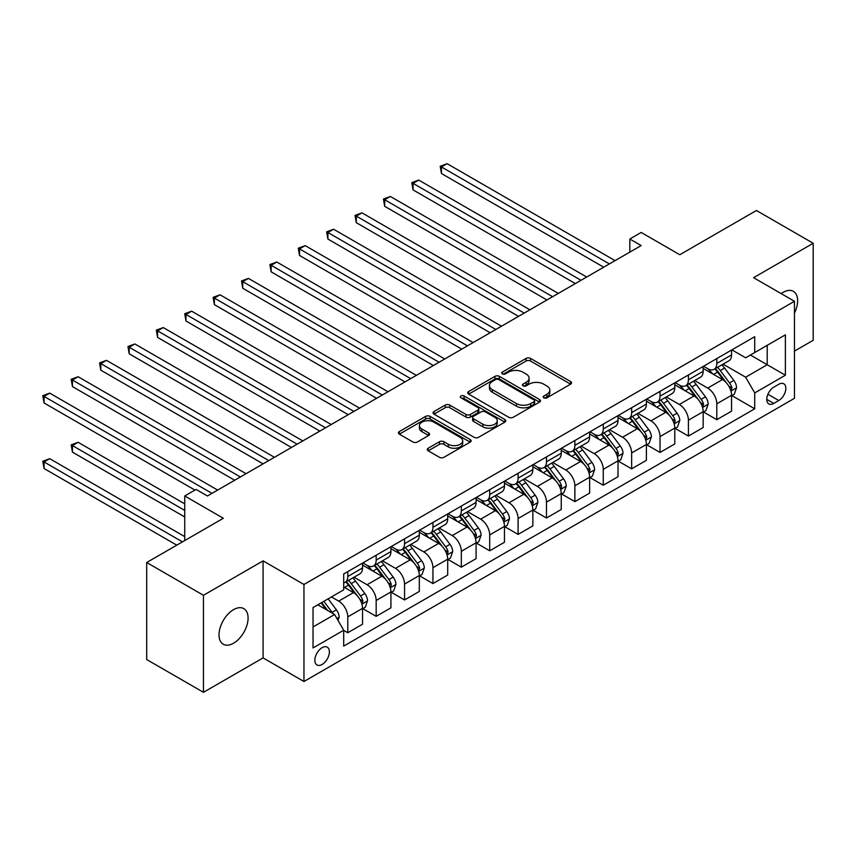 <?xml version="1.0" encoding="UTF-8"?>
<svg xmlns="http://www.w3.org/2000/svg" width="856" height="856" viewBox="0 0 856 856"><rect width="100%" height="100%" fill="white"/><g stroke="black" fill="none" stroke-linecap="round" stroke-linejoin="round"><path stroke-width="1.28" d="M543.827 397.815A2.204 1.273 0 0 0 546.941 397.815L570.631 384.141A3.157 1.819 0 0 0 571.551 382.857A3.157 1.819 0 0 0 570.631 381.573L530.506 358.407A3.157 1.819 0 0 0 526.044 358.407L502.365 372.082A2.204 1.273 0 0 0 501.712 372.981A2.204 1.273 0 0 0 502.365 373.879A2.204 1.273 0 0 0 505.479 373.879L508.55 372.114A10.09 5.821 0 0 1 522.813 372.114L526.162 374.04A10.09 5.821 0 0 1 529.115 378.159A10.09 5.821 0 0 1 526.162 382.279L523.091 384.044A2.204 1.273 0 0 0 522.449 384.943A2.204 1.273 0 0 0 523.091 385.853A2.204 1.273 0 0 0 526.215 385.853L529.275 384.077A10.09 5.821 0 0 1 543.539 384.077L546.888 386.013A10.09 5.821 0 0 1 549.841 390.133A10.09 5.821 0 0 1 546.888 394.242L543.827 396.018A2.204 1.273 0 0 0 543.175 396.916A2.204 1.273 0 0 0 543.827 397.815L543.827 396.018M233.56 643.22A20.555 11.866 120 0 0 246.977 625.105A20.555 11.866 120 0 0 243.832 608.637A20.555 11.866 120 0 0 233.56 609.654A20.555 11.866 120 0 0 220.131 627.758A20.555 11.866 120 0 0 223.277 644.236A20.555 11.866 120 0 0 233.56 643.22M794.464 313.071A20.555 11.866 120 0 0 793.384 291.35A20.555 11.866 120 0 0 783.112 292.367A20.555 11.866 120 0 0 781.196 293.619M322.124 664.459A10.272 5.939 120 0 0 328.832 655.396A10.272 5.939 120 0 0 327.26 647.168A10.272 5.939 120 0 0 322.124 647.671A10.272 5.939 120 0 0 315.404 656.734A10.272 5.939 120 0 0 316.977 664.962A10.272 5.939 120 0 0 322.124 664.459M428.193 448.234A3.157 1.819 0 0 0 427.272 449.518A3.157 1.819 0 0 0 428.193 450.802L439.449 457.307A3.157 1.819 0 0 0 443.911 457.307L470.212 442.124A3.157 1.819 0 0 0 471.132 440.829A3.157 1.819 0 0 0 470.212 439.545L430.087 416.38A3.157 1.819 0 0 0 425.625 416.38L399.324 431.563A3.157 1.819 0 0 0 398.404 432.858A3.157 1.819 0 0 0 399.324 434.142L412.924 441.985A3.157 1.819 0 0 0 417.386 441.985L428.642 435.49A3.157 1.819 0 0 0 429.562 434.206A3.157 1.819 0 0 0 428.642 432.922L421.89 429.027A8.432 4.869 0 0 1 419.429 425.582A8.432 4.869 0 0 1 424.63 421.088A8.432 4.869 0 0 1 433.821 422.136L460.239 437.395A8.432 4.869 0 0 1 462.7 440.829A8.432 4.869 0 0 1 457.5 445.334A8.432 4.869 0 0 1 448.309 444.275L443.911 441.728A3.157 1.819 0 0 0 439.449 441.728L428.193 448.234L428.193 450.802M794.464 351.11L813.2 340.292L813.2 243.264L756.426 210.49L679.782 254.735L641.176 232.447L629.823 239.006L641.176 245.565L207.441 495.977L196.088 489.429L184.736 495.977L184.736 540.553M203.461 595.295L203.461 692.311L263.081 657.9L263.081 560.873L203.461 595.295L146.697 562.52L223.341 518.265L184.736 495.977M263.081 560.873L303.955 584.477L794.464 301.28L794.464 398.308L303.955 681.504L303.955 584.477M813.2 243.264L753.59 277.686L794.464 301.28M508.774 417.279A3.157 1.819 0 0 0 513.226 417.279L539.537 402.095A3.157 1.819 0 0 0 540.457 400.811A3.157 1.819 0 0 0 539.537 399.517L499.412 376.362A3.157 1.819 0 0 0 494.95 376.362L468.649 391.545A3.157 1.819 0 0 0 467.729 392.829A3.157 1.819 0 0 0 468.649 394.113L508.774 417.279M461.844 398.297A2.204 1.273 0 0 1 464.08 398.607L464.08 395.986L504.869 419.536A3.157 1.819 0 0 1 505.789 420.82A3.157 1.819 0 0 1 504.869 422.104L478.568 437.298A3.157 1.819 0 0 1 474.106 437.298L433.992 414.133L433.992 411.554A3.157 1.819 0 0 0 433.061 412.838A3.157 1.819 0 0 0 433.992 414.133M433.992 411.554L445.248 405.059A3.157 1.819 0 0 1 449.7 405.059L465.974 414.454A3.157 1.819 0 0 0 470.436 414.454L477.894 410.142A3.157 1.819 0 0 0 478.825 408.847A3.157 1.819 0 0 0 477.894 407.563L460.956 397.783A2.204 1.273 0 0 1 460.314 396.884A2.204 1.273 0 0 1 461.673 395.707A2.204 1.273 0 0 1 464.08 395.986M203.461 692.311L146.697 659.537L146.697 562.52M778.8 384.28L773.803 387.158A9.951 5.746 120 0 0 767.297 395.932A9.951 5.746 120 0 0 768.827 403.914A9.951 5.746 120 0 0 773.803 403.422L778.8 400.533A9.951 5.746 120 0 0 785.305 391.759A9.951 5.746 120 0 0 783.775 383.788A9.951 5.746 120 0 0 778.8 384.28M731.901 349.858L745.64 357.787L754.725 352.544L754.725 336.686L343.695 573.991L343.695 589.848L313.039 607.557L313.039 647.938L343.695 630.241L343.695 646.098L754.725 408.794L754.725 392.925L745.64 377.196L723.063 364.164M754.725 352.544L785.38 334.846L785.38 375.228L754.725 392.925M263.081 657.9L303.955 681.504M629.823 239.006L629.823 252.113M750.412 355.037L767.211 364.742L767.211 345.332L785.38 334.846M745.64 377.196L767.211 364.742L785.38 375.228M313.039 626.956L334.61 614.501L317.801 604.796M343.695 630.369L347.782 632.723L347.782 616.866A12.851 7.415 -120 0 0 338.698 601.126L331.433 596.932M347.782 632.723L362.537 624.206L362.537 608.338A12.851 7.415 -120 0 0 353.453 592.609L343.695 586.97M362.88 608.67L376.169 616.341L376.169 600.473A12.851 7.415 -120 0 0 367.085 584.744L354.042 577.212M376.169 616.341L390.925 607.813L390.925 591.956A12.851 7.415 -120 0 0 381.84 576.216L362.537 565.078M391.267 592.277L404.556 599.949L404.556 584.081A12.851 7.415 -120 0 0 395.472 568.352L382.429 560.819M404.556 599.949L419.312 591.432L419.312 575.564A12.851 7.415 -120 0 0 410.227 559.835L390.925 548.685M419.654 575.895L432.943 583.557L432.943 567.699A12.851 7.415 -120 0 0 423.859 551.96L410.816 544.437M432.943 583.557L447.699 575.039L447.699 559.171A12.851 7.415 -120 0 0 438.614 543.442L419.312 532.293M448.041 559.503L461.331 567.175L461.331 551.307A12.851 7.415 -120 0 0 452.246 535.578L439.203 528.045M461.331 567.175L476.086 558.647L476.086 542.79A12.851 7.415 -120 0 0 467.002 527.05L447.699 515.911M476.428 543.111L489.707 550.783L489.707 534.914A12.851 7.415 -120 0 0 480.623 519.185L467.59 511.653M489.707 550.783L504.473 542.265L504.473 526.397A12.851 7.415 -120 0 0 495.389 510.668L476.086 499.519M504.815 526.729L518.094 534.39L518.094 518.533A12.851 7.415 -120 0 0 509.01 502.793L495.966 495.271M518.094 534.39L532.86 525.873L532.86 510.005A12.851 7.415 -120 0 0 523.776 494.276L504.473 483.126M533.202 510.337L546.481 518.008L546.481 502.14A12.851 7.415 -120 0 0 537.397 486.411L524.354 478.879M546.481 518.008L561.247 509.481L561.247 493.623A12.851 7.415 -120 0 0 552.163 477.883L532.86 466.745M561.59 493.944L574.868 501.616L574.868 485.759A12.851 7.415 -120 0 0 565.784 470.019L552.741 462.486M574.868 501.616L589.634 493.099L589.634 477.231A12.851 7.415 -120 0 0 580.55 461.502L561.247 450.352M589.977 477.562L603.255 485.234L603.255 469.366A12.851 7.415 -120 0 0 594.171 453.627L581.128 446.104M603.255 485.234L618.021 476.706L618.021 460.838A12.851 7.415 -120 0 0 608.937 445.109L589.634 433.971M618.353 461.17L631.642 468.842L631.642 452.974A12.851 7.415 -120 0 0 622.558 437.245L609.515 429.712M631.642 468.842L646.398 460.314L646.398 444.457A12.851 7.415 -120 0 0 637.324 428.717L618.021 417.578M646.74 444.778L660.03 452.45L660.03 436.592A12.851 7.415 -120 0 0 650.945 420.852L637.902 413.32M660.03 452.45L674.785 443.932L674.785 428.064A12.851 7.415 -120 0 0 665.701 412.335L646.398 401.186M675.127 428.396L688.417 436.068L688.417 420.2A12.851 7.415 -120 0 0 679.332 404.471L666.289 396.938M688.417 436.068L703.172 427.54L703.172 411.683A12.851 7.415 -120 0 0 694.088 395.943L674.785 384.804M703.514 412.004L716.804 419.675L716.804 403.807A12.851 7.415 -120 0 0 707.719 388.078L694.676 380.546M716.804 419.675L731.559 411.158L731.559 395.29A12.851 7.415 -120 0 0 722.475 379.55L703.172 368.412M703.514 366.25L707.719 368.669A12.851 7.415 -120 0 0 714.139 369.31A12.851 7.415 -120 0 0 716.804 363.425L716.804 358.578M675.127 382.632L679.332 385.061A12.851 7.415 -120 0 0 685.752 385.703A12.851 7.415 -120 0 0 688.417 379.818L688.417 374.971M646.74 399.024L650.945 401.453A12.851 7.415 -120 0 0 657.365 402.085A12.851 7.415 -120 0 0 660.03 396.21L660.03 391.353M618.353 415.417L622.558 417.835A12.851 7.415 -120 0 0 628.978 418.477A12.851 7.415 -120 0 0 631.642 412.592L631.642 407.745M589.966 431.799L594.171 434.227A12.851 7.415 -120 0 0 600.591 434.859A12.851 7.415 -120 0 0 603.255 428.984L603.255 424.127M561.59 448.191L565.784 450.62A12.851 7.415 -120 0 0 572.215 451.251A12.851 7.415 -120 0 0 574.868 445.377L574.868 440.519M533.202 464.583L537.397 467.002A12.851 7.415 -120 0 0 543.827 467.644A12.851 7.415 -120 0 0 546.481 461.759L546.481 456.911M504.815 480.965L509.01 483.394A12.851 7.415 -120 0 0 515.44 484.025A12.851 7.415 -120 0 0 518.094 478.151L518.094 473.293M476.428 497.357L480.623 499.786A12.851 7.415 -120 0 0 487.053 500.418A12.851 7.415 -120 0 0 489.707 494.533L489.707 489.685M448.041 513.75L452.246 516.168A12.851 7.415 -120 0 0 458.666 516.81A12.851 7.415 -120 0 0 461.331 510.925L461.331 506.078M419.654 530.132L423.859 532.56A12.851 7.415 -120 0 0 430.279 533.192A12.851 7.415 -120 0 0 432.943 527.317L432.943 522.46M391.267 546.524L395.472 548.953A12.851 7.415 -120 0 0 401.892 549.584A12.851 7.415 -120 0 0 404.556 543.699L404.556 538.852M362.88 562.906L367.085 565.335A12.851 7.415 -120 0 0 373.505 565.977A12.851 7.415 -120 0 0 376.169 560.092L376.169 555.244M731.901 395.622L754.725 408.794M714.139 369.31L728.905 360.783A12.851 7.415 -120 0 0 731.559 354.908L731.559 350.05M685.752 385.703L700.518 377.175A12.851 7.415 -120 0 0 703.172 371.29L703.172 366.443M657.365 402.085L672.131 393.567A12.851 7.415 -120 0 0 674.785 387.682L674.785 382.835M628.978 418.477L643.744 409.949A12.851 7.415 -120 0 0 646.398 404.075L646.398 399.217M600.591 434.859L615.357 426.341A12.851 7.415 -120 0 0 618.021 420.457L618.021 415.609M572.215 451.251L586.97 442.734A12.851 7.415 -120 0 0 589.634 436.849L589.634 432.002M543.827 467.644L558.583 459.116A12.851 7.415 -120 0 0 561.247 453.241L561.247 448.384M515.44 484.025L530.196 475.508A12.851 7.415 -120 0 0 532.86 469.623L532.86 464.776M487.053 500.418L501.809 491.9A12.851 7.415 -120 0 0 504.473 486.015L504.473 481.168M458.666 516.81L473.422 508.282A12.851 7.415 -120 0 0 476.086 502.408L476.086 497.55M430.279 533.192L445.034 524.675A12.851 7.415 -120 0 0 447.699 518.79L447.699 513.942M401.892 549.584L416.658 541.067A12.851 7.415 -120 0 0 419.312 535.182L419.312 530.335M373.505 565.977L388.271 557.449A12.851 7.415 -120 0 0 390.925 551.574L390.925 546.716M343.695 582.883A12.851 7.415 -120 0 0 345.118 582.358L359.884 573.841A12.851 7.415 -120 0 0 362.537 567.956L362.537 563.109M345.118 582.358A12.851 7.415 -120 0 0 347.782 576.484L347.782 571.626M334.61 614.501L343.695 630.241M544.705 398.126L546.888 396.863A10.09 5.821 0 0 0 549.841 392.754L549.841 390.133M529.115 378.159L529.115 380.781A10.09 5.821 0 0 1 526.162 384.9L523.979 386.163M570.588 384.162L530.506 361.029A3.157 1.819 0 0 0 526.044 361.029L503.242 374.19M539.494 402.117L499.412 378.983A3.157 1.819 0 0 0 494.95 378.983L468.692 394.145M533.962 401.71A2.204 1.273 0 0 0 534.604 400.811A2.204 1.273 0 0 0 533.962 399.913L498.738 379.572A2.204 1.273 0 0 0 495.624 379.572L492.393 381.444A10.09 5.821 0 0 0 489.429 385.564A10.09 5.821 0 0 0 492.393 389.673L516.457 403.572A10.09 5.821 0 0 0 530.731 403.572L533.962 401.71L533.962 404.332A2.204 1.273 0 0 0 534.604 403.433L534.604 400.811M489.429 385.564L489.429 388.185A10.09 5.821 0 0 0 492.393 392.294L492.393 389.673M533.962 404.332L530.731 406.193A10.09 5.821 0 0 1 516.457 406.193L492.393 392.294M434.024 414.154L445.248 407.681L445.248 405.059M478.825 408.847L478.825 411.479A3.157 1.819 0 0 1 477.894 412.763L470.436 417.075A3.157 1.819 0 0 1 465.974 417.075L449.7 407.681A3.157 1.819 0 0 0 445.248 407.681M464.08 398.607L504.826 422.136M482.859 424.202A8.432 4.869 0 0 0 492.05 425.25A8.432 4.869 0 0 0 497.25 420.756A8.432 4.869 0 0 0 494.779 417.311L485.48 411.939A3.157 1.819 0 0 0 481.019 411.939L473.55 416.251A3.157 1.819 0 0 0 472.63 417.535A3.157 1.819 0 0 0 473.55 418.83L482.859 424.202L482.859 426.823A8.432 4.869 0 0 0 492.05 427.872A8.432 4.869 0 0 0 497.25 423.378L497.25 420.756M472.63 417.535L472.63 420.157A3.157 1.819 0 0 0 473.55 421.452L473.55 418.83M482.859 426.823L473.55 421.452M462.7 440.829L462.7 443.451A8.432 4.869 0 0 1 457.5 447.956A8.432 4.869 0 0 1 448.309 446.896L443.911 444.36A3.157 1.819 0 0 0 439.449 444.36L428.235 450.834M419.429 425.582L419.429 428.203A8.432 4.869 0 0 0 421.89 431.649L421.89 429.027M428.599 435.511L421.89 431.649M470.169 442.145L430.087 419.001A3.157 1.819 0 0 0 425.625 419.001L399.367 434.163M731.559 395.814L734.288 394.242L736.556 387.682A8.507 4.911 -120 0 0 733.838 380.439L724.561 368.048A24.567 14.188 -120 0 0 721.886 364.838M712.652 373.879A24.567 14.188 -120 0 0 707.623 368.615M730.789 390.604L731.966 388.046A8.507 4.911 -120 0 0 729.526 382.932L720.249 370.541A24.567 14.188 -120 0 0 717.563 367.331M715.284 368.647A20.394 11.77 60 0 1 718.623 372.456L726.477 382.942M441.45 239.07L546.941 299.975L384.686 206.296L384.686 199.737L390.357 196.463L558.294 293.415M714.846 368.904A24.567 14.188 60 0 1 717.521 372.114L723.695 380.353M609.386 263.916L441.45 166.963L447.132 163.689L615.068 260.641M603.705 267.19L441.45 173.522L441.45 166.963L440.209 166.246L447.132 163.689M441.45 173.522L440.209 166.246M703.172 412.207L705.9 410.623L708.169 404.075A8.507 4.911 -120 0 0 705.451 396.82L696.174 384.44A24.567 14.188 -120 0 0 693.499 381.23M684.265 390.272A24.567 14.188 -120 0 0 679.236 385.007M702.402 406.985L703.578 404.439A8.507 4.911 -120 0 0 701.139 399.313L691.862 386.933A24.567 14.188 -120 0 0 689.176 383.723M686.897 385.04A20.394 11.77 60 0 1 690.246 388.849L698.089 399.324M413.074 255.463L518.554 316.356L356.299 222.688L356.299 216.129L361.97 212.855L529.907 309.808M686.458 385.296A24.567 14.188 60 0 1 689.134 388.506L695.307 396.735M674.785 428.589L677.513 427.016L679.782 420.457A8.507 4.911 -120 0 0 677.064 413.213L667.787 400.833A24.567 14.188 -120 0 0 665.112 397.612M655.878 406.664A24.567 14.188 -120 0 0 650.849 401.4M674.014 423.378L675.191 420.82A8.507 4.911 -120 0 0 672.752 415.706L663.475 403.315A24.567 14.188 -120 0 0 660.789 400.105M658.51 401.432A20.394 11.77 60 0 1 661.859 405.23L669.702 415.716M384.686 271.855L490.167 332.749L327.912 239.07L327.912 232.511L333.583 229.237L501.52 326.19M658.071 401.678A24.567 14.188 60 0 1 660.746 404.888L666.92 413.127M646.398 444.981L649.126 443.408L651.395 436.849A8.507 4.911 -120 0 0 648.688 429.605L639.4 417.214A24.567 14.188 -120 0 0 636.725 414.004M627.491 423.046A24.567 14.188 -120 0 0 622.462 417.781M645.627 439.77L646.804 437.213A8.507 4.911 -120 0 0 644.365 432.098L635.088 419.708A24.567 14.188 -120 0 0 632.413 416.498M630.123 417.814A20.394 11.77 60 0 1 633.472 421.623L641.326 432.109M356.299 288.237L461.78 349.141L299.525 255.463L299.525 248.903L305.207 245.629L473.133 342.582M629.684 418.07A24.567 14.188 60 0 1 632.359 421.28L638.533 429.519M580.999 280.308L413.074 183.355L418.745 180.07L586.681 277.023M575.328 283.582L413.074 189.904L413.074 183.355L411.822 182.628L418.745 180.07M413.074 189.904L411.822 182.628M552.612 296.69L383.435 199.02L390.357 196.463M384.686 206.296L383.435 199.02M524.225 313.082L355.047 215.402L361.97 212.855M356.299 222.688L355.047 215.402M618.021 461.363L620.739 459.79L623.008 453.241A8.507 4.911 -120 0 0 620.3 445.987L611.013 433.607A24.567 14.188 -120 0 0 608.338 430.397M599.104 439.438A24.567 14.188 -120 0 0 594.075 434.174M617.24 456.152L618.417 453.605A8.507 4.911 -120 0 0 615.978 448.48L606.701 436.1A24.567 14.188 -120 0 0 604.026 432.89M601.736 434.206A20.394 11.77 60 0 1 605.085 438.015L612.939 448.49M327.912 304.629L433.393 365.523L271.138 271.844L271.138 265.296L276.82 262.011L444.745 358.974M601.297 434.463A24.567 14.188 60 0 1 603.972 437.673L610.146 445.901M495.838 329.474L326.66 231.794L333.583 229.237M327.912 239.07L326.66 231.794M589.634 477.755L592.352 476.182L594.62 469.623A8.507 4.911 -120 0 0 591.913 462.379L582.636 449.989A24.567 14.188 -120 0 0 579.951 446.779M570.727 455.831A24.567 14.188 -120 0 0 565.688 450.566M588.853 472.544L590.03 469.987A8.507 4.911 -120 0 0 587.591 464.872L578.314 452.482A24.567 14.188 -120 0 0 575.639 449.272M573.349 450.598A20.394 11.77 60 0 1 576.698 454.397L584.552 464.883M299.525 321.011L405.006 381.915L242.751 288.237L242.751 281.678L248.433 278.403L416.358 375.356M572.91 450.845A24.567 14.188 60 0 1 575.596 454.055L581.759 462.294M561.247 494.147L563.965 492.575L566.244 486.015A8.507 4.911 -120 0 0 563.526 478.772L554.249 466.381A24.567 14.188 -120 0 0 551.564 463.171M542.34 472.212A24.567 14.188 -120 0 0 537.311 466.948M560.466 488.937L561.643 486.379A8.507 4.911 -120 0 0 559.214 481.265L549.927 468.874A24.567 14.188 -120 0 0 547.251 465.664M544.962 466.98A20.394 11.77 60 0 1 548.311 470.789L556.165 481.275M271.138 337.403L376.619 398.308L214.364 304.629L214.364 298.07L220.046 294.796L387.971 391.748M544.523 467.237A24.567 14.188 60 0 1 547.209 470.447L553.372 478.686M532.86 510.529L535.589 508.956L537.857 502.408A8.507 4.911 -120 0 0 535.139 495.153L525.862 482.773A24.567 14.188 -120 0 0 523.177 479.563M513.953 488.605A24.567 14.188 -120 0 0 508.924 483.34M532.079 505.318L533.256 502.772A8.507 4.911 -120 0 0 530.827 497.646L521.539 485.266A24.567 14.188 -120 0 0 518.864 482.056M516.575 483.373A20.394 11.77 60 0 1 519.924 487.182L527.778 497.657M242.751 353.796L348.231 414.689L185.977 321.011L185.977 314.462L191.658 311.177L359.584 408.141M516.136 483.629A24.567 14.188 60 0 1 518.822 486.839L524.985 495.068M504.473 526.922L507.201 525.349L509.47 518.79A8.507 4.911 -120 0 0 506.752 511.546L497.475 499.155A24.567 14.188 -120 0 0 494.789 495.945M485.566 504.987A24.567 14.188 -120 0 0 480.537 499.733M503.692 521.711L504.869 519.153A8.507 4.911 -120 0 0 502.44 514.039L493.163 501.648A24.567 14.188 -120 0 0 490.477 498.438M488.188 499.765A20.394 11.77 60 0 1 491.537 503.563L499.39 514.049M214.364 370.177L319.844 431.082L157.59 337.403L157.59 330.844L163.271 327.57L331.208 424.523M487.749 500.011A24.567 14.188 60 0 1 490.435 503.221L496.598 511.46M476.086 543.314L478.814 541.741L481.083 535.182A8.507 4.911 -120 0 0 478.365 527.938L469.088 515.547A24.567 14.188 -120 0 0 466.402 512.337M457.179 521.379A24.567 14.188 -120 0 0 452.15 516.115M475.315 538.103L476.482 535.546A8.507 4.911 -120 0 0 474.053 530.42L464.776 518.04A24.567 14.188 -120 0 0 462.09 514.831M459.8 516.147A20.394 11.77 60 0 1 463.15 519.956L471.003 530.431M185.977 386.57L291.457 447.474L129.203 353.796L129.203 347.236L134.884 343.962L302.821 440.915M459.362 516.403A24.567 14.188 60 0 1 462.047 519.613L468.211 527.842M467.462 345.856L298.273 248.186L305.207 245.629M299.525 255.463L298.273 248.186M439.075 362.249L269.886 264.568L276.82 262.011M271.138 271.844L269.886 264.568M410.687 378.641L241.499 280.961L248.433 278.403M242.751 288.237L241.499 280.961M382.3 395.023L213.112 297.353L220.046 294.796M214.364 304.629L213.112 297.353M353.913 411.415L184.736 313.735L191.658 311.177M185.977 321.011L184.736 313.735M447.699 559.696L450.427 558.123L452.696 551.574A8.507 4.911 -120 0 0 449.978 544.32L440.701 531.94A24.567 14.188 -120 0 0 438.015 528.73M428.792 537.771A24.567 14.188 -120 0 0 423.763 532.507M446.928 554.485L448.105 551.927A8.507 4.911 -120 0 0 445.666 546.813L436.389 534.433A24.567 14.188 -120 0 0 433.703 531.212M431.424 532.539A20.394 11.77 60 0 1 434.762 536.348L442.616 546.824M157.59 402.962L263.07 463.856L100.826 370.177L100.826 363.629L106.497 360.344L274.434 457.307M430.975 532.785A24.567 14.188 60 0 1 433.66 536.006L439.834 544.234M325.526 427.807L156.348 330.127L163.271 327.57M157.59 337.403L156.348 330.127M419.312 576.088L422.04 574.515L424.309 567.956A8.507 4.911 -120 0 0 421.591 560.712L412.314 548.322A24.567 14.188 -120 0 0 409.628 545.111M400.405 554.153A24.567 14.188 -120 0 0 395.376 548.889M418.541 570.877L419.718 568.32A8.507 4.911 -120 0 0 417.279 563.205L408.002 550.815A24.567 14.188 -120 0 0 405.316 547.605M403.037 548.921A20.394 11.77 60 0 1 406.375 552.73L414.229 563.216M129.203 419.344L234.694 480.248L72.439 386.57L72.439 380.01L78.11 376.736L246.047 473.689M402.598 549.178A24.567 14.188 60 0 1 405.273 552.388L411.447 560.627M297.139 444.189L127.961 346.52L134.884 343.962M129.203 353.796L127.961 346.52M390.925 592.48L393.653 590.908L395.921 584.348A8.507 4.911 -120 0 0 393.204 577.105L383.927 564.714A24.567 14.188 -120 0 0 381.252 561.504M372.018 570.545A24.567 14.188 -120 0 0 366.989 565.281M390.154 587.259L391.331 584.712A8.507 4.911 -120 0 0 388.892 579.587L379.615 567.207A24.567 14.188 -120 0 0 376.929 563.997M374.65 565.313A20.394 11.77 60 0 1 377.999 569.122L385.842 579.598M100.826 435.736L194.954 490.081L44.052 402.962L44.052 396.403L49.723 393.129L217.659 490.081M374.211 565.57A24.567 14.188 60 0 1 376.886 568.78L383.06 577.008M268.752 460.582L99.574 362.901L106.497 360.344M100.826 370.177L99.574 362.901M362.537 608.862L365.266 607.289L367.534 600.73A8.507 4.911 -120 0 0 364.817 593.486L355.54 581.106A24.567 14.188 -120 0 0 352.865 577.896M361.767 603.651L362.944 601.094A8.507 4.911 -120 0 0 360.504 595.979L351.228 583.589A24.567 14.188 -120 0 0 348.542 580.379M346.263 581.706A20.394 11.77 60 0 1 349.612 585.504L357.455 595.99M184.736 503.842L78.11 442.295L72.439 445.569L72.439 452.129L184.736 516.96M345.824 581.952A24.567 14.188 60 0 1 348.499 585.162L354.673 593.401M72.439 452.129L71.187 444.853L184.736 510.401M71.187 444.853L78.11 442.295M240.365 476.963L71.187 379.294L78.11 376.736M72.439 386.57L71.187 379.294M338.013 620.407L339.147 617.123A8.507 4.911 -120 0 0 336.429 609.879L328.158 598.826M184.736 536.626L49.723 458.677L44.052 461.962L44.052 468.51L176.785 545.144M332.898 613.517A8.507 4.911 -120 0 0 332.117 612.372L323.835 601.319M321.706 602.549L327.655 610.488M321.118 602.892L326.157 609.622M44.052 468.51L42.8 461.234L182.456 541.869M42.8 461.234L49.723 458.677M211.978 493.356L42.8 395.686L49.723 393.129M44.052 402.962L42.8 395.686M338.698 601.126L353.453 592.609M367.085 584.744L381.84 576.216M395.472 568.352L410.227 559.835M423.859 551.96L438.614 543.442M452.246 535.578L467.002 527.05M480.623 519.185L495.389 510.668M509.01 502.793L523.776 494.276M537.397 486.411L552.163 477.883M565.784 470.019L580.55 461.502M594.171 453.627L608.937 445.109M622.558 437.245L637.324 428.717M650.945 420.852L665.701 412.335M679.332 404.471L694.088 395.943M707.719 388.078L722.475 379.55M716.804 363.425L731.559 354.908M716.804 403.807L731.559 395.29M688.417 420.2L703.172 411.683M688.417 379.818L703.172 371.29M660.03 436.592L674.785 428.064M660.03 396.21L674.785 387.682M631.642 452.974L646.398 444.457M631.642 412.592L646.398 404.075M603.255 469.366L618.021 460.838M603.255 428.984L618.021 420.457M574.868 485.759L589.634 477.231M574.868 445.377L589.634 436.849M546.481 502.14L561.247 493.623M546.481 461.759L561.247 453.241M518.094 518.533L532.86 510.005M518.094 478.151L532.86 469.623M489.707 534.914L504.473 526.397M489.707 494.533L504.473 486.015M461.331 551.307L476.086 542.79M461.331 510.925L476.086 502.408M432.943 567.699L447.699 559.171M432.943 527.317L447.699 518.79M404.556 584.081L419.312 575.564M404.556 543.699L419.312 535.182M376.169 600.473L390.925 591.956M376.169 560.092L390.925 551.574M347.782 616.866L362.537 608.338M347.782 576.484L362.537 567.956M767.907 394.242L778.8 400.533M766.762 399.356L773.803 403.422M546.888 396.863L546.888 394.242M523.091 385.853L523.091 384.044M526.162 384.9L526.162 382.279M502.365 373.879L502.365 372.082M526.044 361.029L526.044 358.407M530.506 361.029L530.506 358.407M570.631 384.141L570.631 381.573M468.649 394.113L468.649 391.545M494.95 378.983L494.95 376.362M499.412 378.983L499.412 376.362M539.537 402.095L539.537 399.517M516.457 406.193L516.457 403.572M530.731 406.193L530.731 403.572M449.7 407.681L449.7 405.059M465.974 417.075L465.974 414.454M470.436 417.075L470.436 414.454M477.894 412.763L477.894 410.142M504.869 422.104L504.869 419.536M439.449 444.36L439.449 441.728M443.911 444.36L443.911 441.728M448.309 446.896L448.309 444.275M428.642 435.49L428.642 432.922M399.324 434.142L399.324 431.563M425.625 419.001L425.625 416.38M430.087 419.001L430.087 416.38M470.212 442.124L470.212 439.545M730.928 391.064L736.502 387.843M720.249 370.541L724.561 368.048M713.562 374.404L717.521 372.114M729.526 382.932L733.838 380.439M728.852 386.249L731.966 388.046M702.541 407.456L708.115 404.235M691.862 386.933L696.174 384.44M685.175 390.796L689.134 388.506M701.139 399.313L705.451 396.82M700.465 402.641L703.578 404.439M674.154 423.848L679.728 420.628M663.475 403.315L667.787 400.833M656.787 407.178L660.746 404.888M672.752 415.706L677.064 413.213M672.078 419.033L675.191 420.82M645.766 440.23L651.341 437.009M635.088 419.708L639.4 417.214M628.4 423.57L632.359 421.28M644.365 432.098L648.688 429.605M643.691 435.415L646.804 437.213M617.379 456.623L622.954 453.402M606.701 436.1L611.013 433.607M600.013 439.963L603.972 437.673M615.978 448.48L620.3 445.987M615.303 451.808L618.417 453.605M588.992 473.015L594.567 469.794M578.314 452.482L582.636 449.989M571.626 456.344L575.596 454.055M587.591 464.872L591.913 462.379M586.916 468.189L590.03 469.987M560.605 489.397L566.18 486.176M549.927 468.874L554.249 466.381M543.239 472.737L547.209 470.447M559.214 481.265L563.526 478.772M558.54 484.582L561.643 486.379M532.218 505.789L537.793 502.568M521.539 485.266L525.862 482.773M514.852 489.129L518.822 486.839M530.827 497.646L535.139 495.153M530.153 500.974L533.256 502.772M503.842 522.171L509.416 518.961M493.163 501.648L497.475 499.155M486.465 505.511L490.435 503.221M502.44 514.039L506.752 511.546M501.766 517.356L504.869 519.153M475.455 538.563L481.029 535.342M464.776 518.04L469.088 515.547M458.078 521.903L462.047 519.613M474.053 530.42L478.365 527.938M473.379 533.748L476.482 535.546M447.067 554.956L452.642 551.735M436.389 534.433L440.701 531.94M429.691 538.296L433.66 536.006M445.666 546.813L449.978 544.32M444.992 550.14L448.105 551.927M418.68 571.337L424.255 568.127M408.002 550.815L412.314 548.322M401.304 554.677L405.273 552.388M417.279 563.205L421.591 560.712M416.605 566.522L419.718 568.32M390.293 587.73L395.868 584.509M379.615 567.207L383.927 564.714M372.927 571.07L376.886 568.78M388.892 579.587L393.204 577.105M388.217 582.915L391.331 584.712M361.906 604.122L367.481 600.901M351.228 583.589L355.54 581.106M344.54 587.451L348.499 585.162M360.504 595.979L364.817 593.486M359.83 599.307L362.944 601.094M336.932 618.535L339.094 617.294M332.117 612.372L336.429 609.879"/></g></svg>
